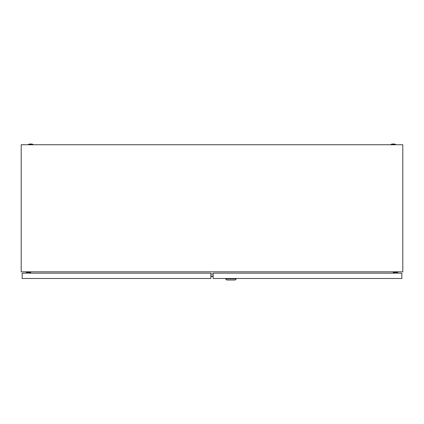 <?xml version="1.0" encoding="UTF-8"?>
<svg xmlns="http://www.w3.org/2000/svg" width="424" height="424" viewBox="0 0 424 424"><rect width="100%" height="100%" fill="white"/><g stroke="black" fill="none" stroke-linecap="round" stroke-linejoin="round"><path stroke-width="0.64" d="M390.97 144.361A7.06 7.06 0 0 1 395.55 144.361L390.97 144.361L390.97 144.743M28.45 144.361A7.06 7.06 0 0 1 33.03 144.361L28.45 144.361L28.45 144.743M21.2 271.816L21.2 144.743L402.8 144.743L402.8 271.816L21.2 271.816M30.851 271.816L30.613 273.151M393.387 273.151L393.149 271.816M213.145 276.098L210.855 276.098M213.145 276.384L210.855 276.384M213.145 274.036L210.855 274.036M394.521 273.151L394.521 272.388L397.765 272.388L397.765 271.816M393.949 271.816L393.949 273.151M236.306 278.875L235.161 280.02L226.766 280.02L225.621 278.875L236.306 278.875L236.306 278.494M225.621 278.875L225.621 278.494M401.846 273.151L213.145 273.151L213.145 278.494L401.846 278.494L401.846 273.151M30.051 273.151L30.051 271.816M26.235 271.816L26.235 272.388L29.479 272.388L29.479 273.151M22.154 278.494L22.154 273.151L210.855 273.151L210.855 278.494L22.154 278.494M395.55 144.361L395.55 144.743M33.03 144.361L33.03 144.743"/></g></svg>
